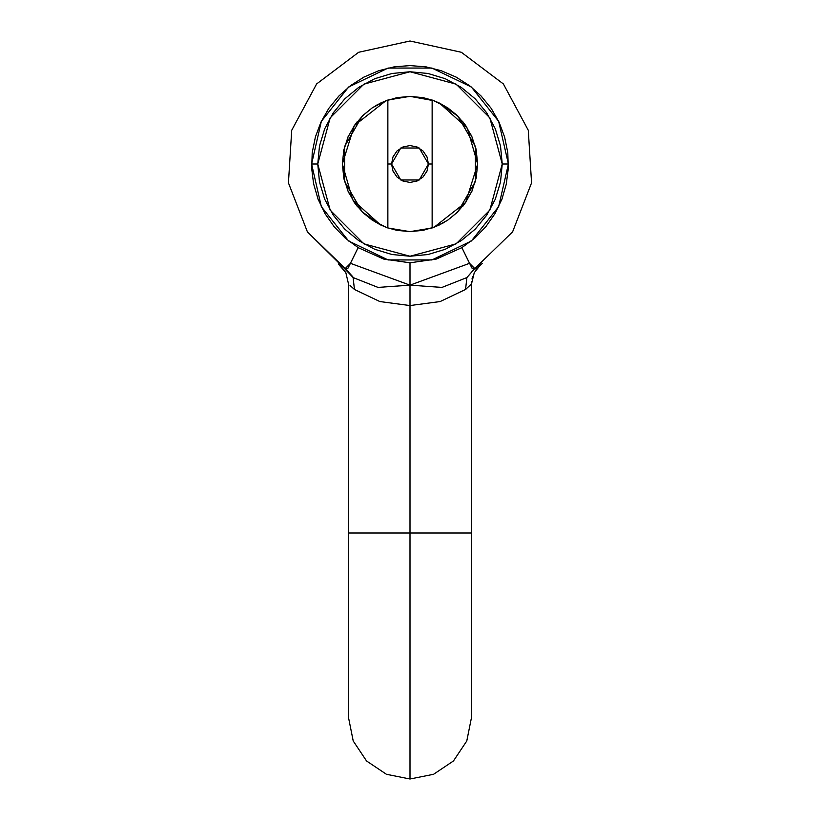 <?xml version="1.0" encoding="UTF-8"?>
<svg xmlns="http://www.w3.org/2000/svg" width="820" height="820" viewBox="0 0 820 820"><rect width="100%" height="100%" fill="white"/><g stroke="black" fill="none" stroke-linecap="round" stroke-linejoin="round"><path stroke-width="1.23" d="M480.469 264.809L474.237 272.619L471.5 283.884L471.5 717.5L466.826 741.014L453.491 760.98L433.524 774.326L410 779L410 533L348.5 533L471.5 533L410 533L410 305.553L410 779L386.476 774.326L366.509 760.98L353.174 741.014L348.5 717.5L348.5 283.884L345.804 272.691L338.383 263.999L345.169 268.529L307.428 231.875L288.445 182.809L291.705 130.298L316.612 83.948L358.606 52.254L410 41L461.393 52.254L503.388 83.948L528.295 130.298L531.555 182.809L512.572 231.875L474.831 268.529L466.867 277.539L442.031 287.4L410 285.196L469.511 263.343L461.865 247.619L474.647 238.189L485.737 226.812L494.86 213.805L501.758 199.526M350.488 263.343L345.169 268.529L347.977 268.181L350.488 263.343L410 285.196L410 262.81L436.476 259.017L461.855 247.63L436.465 259.017L410 262.81L410 285.196L350.488 263.343L358.145 247.63L383.534 259.017L410 262.81L383.524 259.017L358.135 247.619L348.121 268.007L346.265 269.001M380.511 224.885L387.86 227.929L380.49 224.875L362.184 211.847L380.48 224.875L372.341 220.201L363.086 212.739L354.517 202.704L347.875 190.783L343.754 177.684L342.35 164L352.672 199.916L380.48 224.875L372.341 220.201L363.086 212.739L354.517 202.704L347.875 190.783L343.754 177.684L342.35 164L343.734 150.388L347.834 137.309L354.394 125.47L362.942 115.394L372.229 107.871L385.943 100.778L354.301 125.603L342.35 164L343.734 150.388L347.834 137.309L354.394 125.47L362.942 115.394L372.229 107.871L380.429 103.156L387.86 100.071L410 96.35L434.046 100.768L439.51 103.125L457.816 116.153L439.52 103.125L447.658 107.799L456.914 115.261L465.483 125.296L472.125 137.217L476.246 150.316L477.65 164L476.266 177.612L472.166 190.691L465.606 202.53L457.058 212.605L447.771 220.129L439.571 224.844L432.14 227.929L432.14 164L428.45 164L419.225 179.98L400.775 179.98L391.55 164L387.86 164L387.86 227.929L410 231.65L432.14 227.929L410 231.65L387.86 227.929L380.49 224.875M362.153 211.816L344.656 181.507L344.656 146.493L362.153 116.184M471.613 281.516L471.5 283.884L465.565 289.439L440.094 301.524L410 305.553L379.906 301.524L354.435 289.439L350.078 285.442M470.065 285.298L470.547 284.827M465.616 289.388L466.621 288.507M465.709 289.316L466.406 288.702M504.648 137.083L499.062 122.159L491.17 108.373L481.155 96.032L469.306 85.485M328.861 108.332L320.938 122.159L315.382 136.991M313.701 184.244L311.702 168.5L312.256 152.623L311.702 168.5M334.263 226.812L345.353 238.189L334.263 226.812L325.14 213.805L318.242 199.526M433.544 100.583L447.525 107.717M372.475 107.717L384.108 101.495L372.475 107.717L384.108 101.495L396.798 97.652L410 96.35L423.202 97.652L432.212 100.101M474.647 238.189L485.737 226.812M501.789 199.465L506.288 184.285M506.288 184.264L508.297 168.5L507.744 152.623L504.638 137.042M469.255 85.444L455.899 76.957M455.848 76.936L441.293 70.704M441.232 70.684L425.857 66.881L410.041 65.6M409.959 65.6L394.184 66.881L378.768 70.684M378.707 70.704L364.152 76.936M364.101 76.957L350.745 85.444M350.714 85.464L338.844 96.032L328.83 108.373M315.362 137.042L312.256 152.623M313.712 184.285L318.211 199.465M345.353 238.189L358.053 247.568M447.587 107.748L457.375 115.712L447.587 107.748M471.151 135.075L472.289 137.616L471.151 135.075M347.68 137.668L348.756 135.269L347.68 137.668M362.563 115.774L372.413 107.748L362.563 115.774M457.847 116.184L475.344 146.493L475.344 181.507L457.847 211.816M461.865 247.619L471.879 268.007L474.831 268.529L512.572 231.875L531.555 182.809L528.295 130.298L503.388 83.948L461.393 52.254L410 41L358.606 52.254L316.612 83.948L291.705 130.298L288.445 182.809L307.428 231.875L352.784 276.75L345.445 268.704M343.457 267.453L353.133 277.539L377.969 287.4L410 285.196L377.969 287.4L353.133 277.539L354.435 289.439L379.906 301.524L410 305.553L410 285.196L410 305.553L440.094 301.524L465.565 289.439L466.867 277.539L474.831 268.529L469.511 263.343L410 285.196L442.031 287.4L466.867 277.539L474.831 268.529L480.479 264.88M345.62 268.816L353.133 277.539L354.435 289.439M338.732 264.265L339.377 264.706M475.805 267.914L474.862 268.509M474.626 268.652L466.867 277.539L465.565 289.439M348.121 268.007L346.286 269.001M346.04 269.093L353.133 277.539L346.04 269.093M471.879 268.007L473.734 269.001M311.6 164L321.348 206.691L348.643 240.936L388.106 259.93L431.894 259.93L471.356 240.936L498.652 206.691L508.4 164L502.25 164L489.888 210.125L456.125 243.888L410 256.25L363.875 243.888L330.111 210.125L317.75 164L311.6 164L321.348 121.309L348.643 87.063L388.106 68.07L431.894 68.07L471.356 87.063L498.652 121.309L508.4 164L498.652 206.691L471.356 240.936L431.894 259.93L388.106 259.93L348.643 240.936L321.348 206.691L311.6 164L317.75 164L319.523 181.999L324.771 199.301L333.299 215.25L344.769 229.231L358.75 240.701L374.699 249.229L392.001 254.477L410 256.25L427.999 254.477L445.301 249.229L461.25 240.701L475.231 229.231L486.701 215.25L495.229 199.301L500.477 181.999L502.25 164L500.477 146.001L495.229 128.699L486.701 112.75L475.231 98.769L461.25 87.299L445.301 78.771L427.999 73.523L410 71.75L392.001 73.523L374.699 78.771L358.75 87.299L344.769 98.769L333.299 112.75L324.771 128.699L319.523 146.001L317.75 164L330.111 117.875L363.875 84.111L410 71.75L456.125 84.111L489.888 117.875L502.25 164L508.4 164L498.652 121.309L471.356 87.063L431.894 68.07L388.106 68.07L348.643 87.063L321.348 121.309L311.6 164M443.456 222.804L434.057 227.232L465.698 202.397L477.65 164L467.328 128.084L439.52 103.125L447.658 107.799L456.914 115.261L465.483 125.296L472.125 137.217L476.246 150.316L477.65 164L476.266 177.612L472.166 190.691L465.606 202.53L457.058 212.605L447.771 220.129L439.571 224.844L432.14 227.929L432.14 100.071L439.51 103.125M376.544 105.196L387.86 100.071L387.86 227.929L385.953 227.232M343.693 150.583L344.062 148.891M354.107 125.88L357.346 121.534M462.398 121.206L465.821 125.788M475.877 148.635L476.297 150.542M476.307 177.417L475.938 179.108M472.32 190.332L471.244 192.731M465.893 202.12L462.654 206.466M457.437 212.226L447.587 220.252M447.525 220.283L435.891 226.504L423.202 230.348L410 231.65L396.798 230.348L387.788 227.898M386.456 227.417L372.475 220.283M372.413 220.252L362.624 212.288M357.602 206.794L354.178 202.212M348.848 192.925L347.711 190.383M344.123 179.365L343.703 177.458M333.299 215.25L344.769 229.231M461.25 240.701L475.231 229.231M486.701 112.75L475.231 98.769M358.75 87.299L344.769 98.769M439.489 103.115L432.14 100.071L410 96.35L387.86 100.071L387.86 164L391.55 164L392.954 171.062L396.952 177.048L402.938 181.046L410 182.45L417.062 181.046L423.048 177.048L427.046 171.062L428.45 164L427.046 156.938L423.048 150.952L417.062 146.954L410 145.55L402.938 146.954L396.952 150.952L392.954 156.938L391.55 164L400.775 148.02L419.225 148.02L428.45 164L432.14 164L432.14 100.071L434.046 100.768M432.14 168.797L432.14 169.699M387.86 159.203L387.86 158.301M481.729 263.917L482.508 263.353M481.217 264.286L480.622 264.706M345.784 272.65L339.306 264.706M339.183 264.604L338.373 263.989M471.982 279.036L472.125 278.359M472.197 278.082L472.556 276.76M476.051 269.636L477.178 268.171"/></g></svg>
